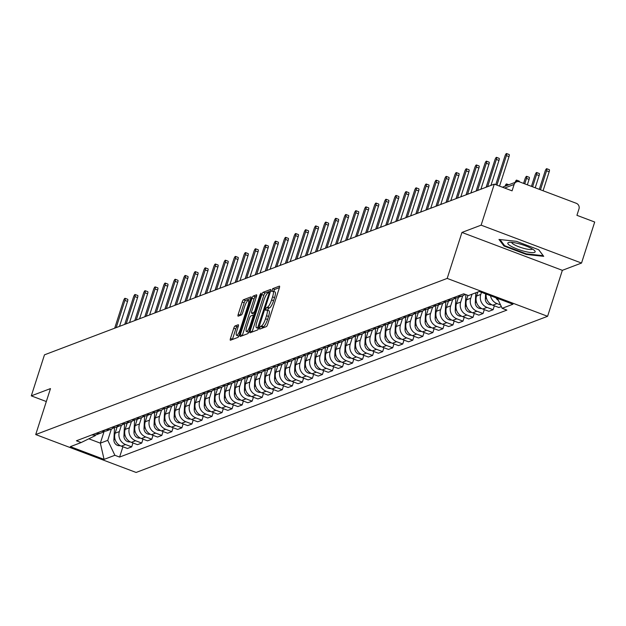 <?xml version="1.0" encoding="UTF-8"?>
<svg xmlns="http://www.w3.org/2000/svg" width="626" height="626" viewBox="0 0 626 626"><rect width="100%" height="100%" fill="white"/><g stroke="black" fill="none" stroke-linecap="round" stroke-linejoin="round"><path stroke-width="0.94" d="M259.673 327.899L259.665 329.151L266.371 326.6A2.168 0.516 -69.3 0 0 267.654 324.338L279.352 287.913A2.168 0.516 -69.3 0 0 279.486 286.121A2.168 0.516 -69.3 0 0 279.368 286.129L272.654 288.68L271.661 291.513L272.615 291.176A6.941 1.659 -69.3 0 1 272.983 291.16A6.941 1.659 -69.3 0 1 272.553 296.888L271.582 299.924A6.941 1.659 -69.3 0 1 267.482 307.163L266.613 307.499L265.714 309.08L265.62 310.332L266.574 310.003A6.941 1.659 -69.3 0 1 266.942 309.98A6.941 1.659 -69.3 0 1 266.512 315.707L265.541 318.744A6.941 1.659 -69.3 0 1 261.441 325.99L260.572 326.318L259.673 327.899M279.439 287.624L274.665 289.431L273.656 291.411M272.983 291.16L274.994 291.919A6.941 1.659 -69.3 0 1 274.564 297.647L273.593 300.683A6.941 1.659 -69.3 0 1 269.493 307.922L268.624 308.25L267.615 310.23M235.04 325.966A2.168 0.516 -69.3 0 0 233.764 328.227L230.478 338.447A2.168 0.516 -69.3 0 0 230.345 340.239A2.168 0.516 -69.3 0 0 230.462 340.231L237.919 337.398A2.168 0.516 -69.3 0 0 239.195 335.137L250.893 298.712A2.168 0.516 -69.3 0 0 251.026 296.92A2.168 0.516 -69.3 0 0 250.909 296.927L243.459 299.76A2.168 0.516 -69.3 0 0 242.176 302.022L238.209 314.362A2.168 0.516 -69.3 0 0 238.076 316.153A2.168 0.516 -69.3 0 0 238.193 316.146L241.386 314.941A2.168 0.516 -69.3 0 0 242.669 312.671L244.633 306.552A5.806 1.385 -69.3 0 1 248.365 300.48A5.806 1.385 -69.3 0 1 248.013 305.269L240.314 329.253A5.806 1.385 -69.3 0 1 236.573 335.325A5.806 1.385 -69.3 0 1 236.933 330.536L238.216 326.537A2.168 0.516 -69.3 0 0 238.35 324.745A2.168 0.516 -69.3 0 0 238.232 324.753L235.04 325.966L237.051 326.717A2.168 0.516 -69.3 0 0 235.767 328.986L232.489 339.206A2.168 0.516 -69.3 0 0 232.403 339.495M461.949 232.442L562.351 270.33L581.531 263.053L481.128 225.157L461.949 232.442L447.191 278.413L35.713 434.561L50.479 388.589L31.3 395.867L44.469 354.84L494.297 184.13L512.068 190.844L514.126 184.451L504.658 188.043M481.128 225.157L494.297 184.13M250.126 330.99A2.168 0.516 -69.3 0 0 249.993 332.782A2.168 0.516 -69.3 0 0 250.11 332.774L257.56 329.949A2.168 0.516 -69.3 0 0 258.843 327.68L270.534 291.254A2.168 0.516 -69.3 0 0 270.675 289.47A2.168 0.516 -69.3 0 0 270.557 289.47L263.1 292.303A2.168 0.516 -69.3 0 0 261.817 294.564L250.126 330.99L252.129 331.749A2.168 0.516 -69.3 0 0 252.043 332.038M247.74 333.674L240.282 336.498A2.168 0.516 -69.3 0 1 240.165 336.506A2.168 0.516 -69.3 0 1 240.306 334.714L251.996 298.289A2.168 0.516 -69.3 0 1 253.28 296.028L256.472 294.823A2.168 0.516 -69.3 0 1 256.582 294.815A2.168 0.516 -69.3 0 1 256.449 296.607L251.707 311.372A2.168 0.516 -69.3 0 0 251.574 313.164A2.168 0.516 -69.3 0 0 251.691 313.156L253.804 312.358A2.168 0.516 -69.3 0 0 255.087 310.089L260.025 294.713L261.003 293.125L260.909 294.376L249.023 331.412A2.168 0.516 -69.3 0 1 247.74 333.674M581.531 263.053L594.7 222.027L576.929 215.321L578.98 208.927A4.421 4.202 69.2 0 0 576.288 203.293L519.463 181.845A4.421 4.202 69.2 0 0 514.126 184.451M562.351 270.33L547.593 316.302L136.116 472.458L35.713 434.561M31.3 395.867L46.324 401.54M486.167 294.095A10.165 9.664 69.2 0 0 492.764 305.206L497.013 303.594A10.165 9.664 -110.8 0 1 490.518 295.738M497.013 303.594L500.542 304.925M463.303 293.954A10.165 9.664 69.2 0 0 464.578 294.134M492.764 305.206L498.891 307.515L501.332 306.591M465.165 294.353A10.165 9.664 -110.8 0 1 462.7 295.754A10.165 9.664 -110.8 0 1 457.512 296.153M494.352 305.801L493.1 309.714L486.973 307.405A10.165 9.664 -110.8 0 1 480.784 294.431L481.457 292.319M453.263 297.765A10.165 9.664 69.2 0 0 458.459 297.366L456.456 303.665A10.165 9.664 69.2 0 0 462.645 316.631L468.772 318.947L473.021 317.335L466.894 315.019A10.165 9.664 -110.8 0 1 460.705 302.053L462.731 295.746M477.826 292.013L476.535 296.043A10.165 9.664 69.2 0 0 482.724 309.017L488.851 311.325L493.1 309.714M455.368 297.96A10.165 9.664 -110.8 0 1 452.661 299.564A10.165 9.664 -110.8 0 1 447.473 299.964M484.313 309.612L483.061 313.524L476.934 311.216A10.165 9.664 -110.8 0 1 470.744 298.242L472.035 294.212M443.224 301.575A10.165 9.664 69.2 0 0 448.419 301.176L452.661 299.564M467.927 295.394L466.495 299.854A10.165 9.664 69.2 0 0 472.685 312.82L478.812 315.136L483.061 313.524M445.329 301.771A10.165 9.664 -110.8 0 1 442.621 303.375A10.165 9.664 -110.8 0 1 437.433 303.774M474.273 313.423L473.021 317.335M433.184 305.386A10.165 9.664 69.2 0 0 438.38 304.987L436.377 311.286A10.165 9.664 69.2 0 0 442.574 324.252L448.693 326.561L452.942 324.957L446.815 322.64A10.165 9.664 -110.8 0 1 440.626 309.674L442.652 303.36M435.289 305.582A10.165 9.664 -110.8 0 1 432.589 307.178A10.165 9.664 -110.8 0 1 427.394 307.585M464.234 317.233L462.982 321.146L456.855 318.83A10.165 9.664 -110.8 0 1 450.665 305.864L452.692 299.549M423.145 309.197A10.165 9.664 69.2 0 0 428.34 308.79L432.589 307.178L430.586 313.485A10.165 9.664 -110.8 0 0 436.776 326.451L442.903 328.76L444.155 324.855M448.443 301.161L446.416 307.476A10.165 9.664 69.2 0 0 452.614 320.442L458.733 322.758L462.982 321.146M425.25 309.393A10.165 9.664 -110.8 0 1 422.55 310.989A10.165 9.664 -110.8 0 1 417.354 311.396M454.194 321.044L452.942 324.957M413.105 313.008A10.165 9.664 69.2 0 0 418.301 312.601L422.55 310.989M415.21 313.203A10.165 9.664 -110.8 0 1 412.511 314.8A10.165 9.664 -110.8 0 1 407.315 315.207M403.066 316.819A10.165 9.664 69.2 0 0 408.262 316.412L406.258 322.711A10.165 9.664 69.2 0 0 412.456 335.685L418.575 337.993L422.824 336.381L416.697 334.073A10.165 9.664 -110.8 0 1 410.507 321.099L412.534 314.792M428.364 308.782L426.337 315.097A10.165 9.664 69.2 0 0 432.535 328.063L438.654 330.371L442.903 328.76M405.171 317.006A10.165 9.664 -110.8 0 1 402.471 318.611A10.165 9.664 -110.8 0 1 397.275 319.01M434.123 328.666L432.863 332.57L426.736 330.262A10.165 9.664 -110.8 0 1 420.547 317.288L422.573 310.981M393.026 320.622A10.165 9.664 69.2 0 0 398.222 320.222L402.471 318.611L400.468 324.91A10.165 9.664 -110.8 0 0 406.665 337.883L412.784 340.192L414.044 336.279M418.325 312.593L416.298 318.9A10.165 9.664 69.2 0 0 422.495 331.874L428.614 334.182L432.863 332.57M395.131 320.817A10.165 9.664 -110.8 0 1 392.432 322.421A10.165 9.664 -110.8 0 1 387.236 322.82M424.084 332.469L422.824 336.381M382.987 324.432A10.165 9.664 69.2 0 0 388.183 324.033L386.179 330.332A10.165 9.664 69.2 0 0 392.377 343.298L398.496 345.615L402.745 344.003L396.626 341.686A10.165 9.664 -110.8 0 1 390.428 328.72L392.455 322.413M385.1 324.628A10.165 9.664 -110.8 0 1 382.392 326.232A10.165 9.664 -110.8 0 1 377.196 326.631M372.947 328.243A10.165 9.664 69.2 0 0 378.143 327.844L382.392 326.232L380.389 332.531A10.165 9.664 -110.8 0 0 386.586 345.497L392.705 347.813L393.965 343.901M398.246 320.215L396.219 326.522A10.165 9.664 69.2 0 0 402.416 339.495L408.535 341.804L412.784 340.192M375.06 328.439A10.165 9.664 -110.8 0 1 372.353 330.043A10.165 9.664 -110.8 0 1 367.157 330.442M404.005 340.09L402.745 344.003M362.908 332.054A10.165 9.664 69.2 0 0 368.104 331.655L372.353 330.043M365.021 332.25A10.165 9.664 -110.8 0 1 362.313 333.854A10.165 9.664 -110.8 0 1 357.117 334.253M352.868 335.865A10.165 9.664 69.2 0 0 358.064 335.466L362.313 333.854M378.167 327.828L376.148 334.143A10.165 9.664 69.2 0 0 382.337 347.109L388.464 349.425L392.705 347.813M354.981 336.06A10.165 9.664 -110.8 0 1 352.274 337.657A10.165 9.664 -110.8 0 1 347.078 338.063M383.926 347.712L382.666 351.624L376.547 349.308A10.165 9.664 -110.8 0 1 370.349 336.342L372.376 330.027M342.829 339.675A10.165 9.664 69.2 0 0 348.025 339.269L352.274 337.657L350.27 343.956A10.165 9.664 -110.8 0 0 356.468 356.93L362.587 359.238L363.847 355.333M368.127 331.639L366.108 337.954A10.165 9.664 69.2 0 0 372.298 350.92L378.425 353.236L382.666 351.624M344.942 339.871A10.165 9.664 -110.8 0 1 342.234 341.467A10.165 9.664 -110.8 0 1 337.038 341.874M373.886 351.522L372.626 355.427L366.507 353.119A10.165 9.664 -110.8 0 1 360.31 340.153L362.337 333.838M332.789 343.486A10.165 9.664 69.2 0 0 337.985 343.079L335.99 349.378A10.165 9.664 69.2 0 0 342.179 362.352L348.306 364.661L352.555 363.049L346.428 360.74A10.165 9.664 -110.8 0 1 340.239 347.766L342.258 341.46M358.095 335.45L356.069 341.765A10.165 9.664 69.2 0 0 362.258 354.731L368.385 357.039L372.626 355.427M334.902 343.682A10.165 9.664 -110.8 0 1 332.195 345.278A10.165 9.664 -110.8 0 1 326.999 345.685M322.75 347.297A10.165 9.664 69.2 0 0 327.946 346.89L332.195 345.278L330.199 351.577A10.165 9.664 -110.8 0 0 336.389 364.551L342.516 366.859L343.768 362.947M348.056 339.261L346.029 345.568A10.165 9.664 69.2 0 0 352.219 358.541L358.346 360.85L362.587 359.238M324.863 347.485A10.165 9.664 -110.8 0 1 322.155 349.089A10.165 9.664 -110.8 0 1 316.959 349.488M353.807 359.144L352.555 363.049M312.718 351.1A10.165 9.664 69.2 0 0 317.906 350.701L322.155 349.089M314.823 351.296A10.165 9.664 -110.8 0 1 312.116 352.9A10.165 9.664 -110.8 0 1 306.92 353.299M302.679 354.911A10.165 9.664 69.2 0 0 307.867 354.512L312.116 352.9M327.977 346.882L325.95 353.189A10.165 9.664 69.2 0 0 332.14 366.163L338.267 368.471L342.516 366.859M304.784 355.106A10.165 9.664 -110.8 0 1 302.076 356.71A10.165 9.664 -110.8 0 1 296.88 357.11M333.728 366.758L332.476 370.67L326.349 368.362A10.165 9.664 -110.8 0 1 320.16 355.388L322.187 349.081M292.639 358.721A10.165 9.664 69.2 0 0 297.827 358.322L302.076 356.71M317.938 350.693L315.911 357A10.165 9.664 69.2 0 0 322.1 369.974L328.227 372.282L332.476 370.67M294.744 358.917A10.165 9.664 -110.8 0 1 292.037 360.521A10.165 9.664 -110.8 0 1 286.841 360.92M323.689 370.569L322.437 374.481L316.31 372.165A10.165 9.664 -110.8 0 1 310.12 359.199L312.147 352.892M282.6 362.532A10.165 9.664 69.2 0 0 287.788 362.133L292.037 360.521M307.898 354.504L305.871 360.811A10.165 9.664 69.2 0 0 312.061 373.777L318.188 376.093L322.437 374.481M284.705 362.728A10.165 9.664 -110.8 0 1 281.997 364.332A10.165 9.664 -110.8 0 1 276.802 364.731M313.649 374.379L312.397 378.292L306.27 375.976A10.165 9.664 -110.8 0 1 300.081 363.01L302.108 356.695M272.56 366.343A10.165 9.664 69.2 0 0 277.748 365.944L281.997 364.332L280.002 370.631A10.165 9.664 -110.8 0 0 286.192 383.597L292.319 385.906L293.571 382.001M297.859 358.307L295.832 364.622A10.165 9.664 69.2 0 0 302.022 377.588L308.149 379.904L312.397 378.292M274.665 366.539A10.165 9.664 -110.8 0 1 271.958 368.135A10.165 9.664 -110.8 0 1 266.77 368.542M303.61 378.19L302.358 382.103L296.231 379.786A10.165 9.664 -110.8 0 1 290.041 366.82L292.068 360.506M262.521 370.154A10.165 9.664 69.2 0 0 267.717 369.747L265.714 376.046A10.165 9.664 69.2 0 0 271.903 389.02L278.03 391.328L282.279 389.716L276.152 387.408A10.165 9.664 -110.8 0 1 269.962 374.434L271.989 368.127M287.819 362.118L285.792 368.432A10.165 9.664 69.2 0 0 291.982 381.398L298.109 383.715L302.358 382.103M264.626 370.349A10.165 9.664 -110.8 0 1 261.918 371.946A10.165 9.664 -110.8 0 1 256.73 372.353M252.481 373.965A10.165 9.664 69.2 0 0 257.677 373.558L261.918 371.946M277.78 365.928L275.753 372.243A10.165 9.664 69.2 0 0 281.943 385.209L288.07 387.517L292.319 385.906M254.586 374.16A10.165 9.664 -110.8 0 1 251.879 375.756A10.165 9.664 -110.8 0 1 246.691 376.163M283.531 385.812L282.279 389.716M242.442 377.775A10.165 9.664 69.2 0 0 247.638 377.368L251.879 375.756M244.547 377.963A10.165 9.664 -110.8 0 1 241.839 379.567A10.165 9.664 -110.8 0 1 236.651 379.966M273.492 389.615L272.24 393.527L266.113 391.219A10.165 9.664 -110.8 0 1 259.923 378.245L261.95 371.938M232.403 381.578A10.165 9.664 69.2 0 0 237.598 381.179L241.839 379.567M257.701 373.55L255.674 379.857A10.165 9.664 69.2 0 0 261.864 392.831L267.991 395.139L272.24 393.527M234.507 381.774A10.165 9.664 -110.8 0 1 231.808 383.378A10.165 9.664 -110.8 0 1 226.612 383.777M263.452 393.425L262.2 397.338L256.073 395.029A10.165 9.664 -110.8 0 1 249.884 382.056L251.91 375.749M222.363 385.389A10.165 9.664 69.2 0 0 227.559 384.99L231.808 383.378L229.805 389.677A10.165 9.664 -110.8 0 0 235.994 402.643L242.121 404.959L243.373 401.047M247.661 377.361L245.635 383.668A10.165 9.664 69.2 0 0 251.832 396.641L257.951 398.95L262.2 397.338M224.468 385.585A10.165 9.664 -110.8 0 1 221.768 387.189A10.165 9.664 -110.8 0 1 216.573 387.588M253.413 397.236L252.161 401.149L246.034 398.84A10.165 9.664 -110.8 0 1 239.844 385.866L241.871 379.559M212.324 389.2A10.165 9.664 69.2 0 0 217.519 388.801L215.516 395.1A10.165 9.664 69.2 0 0 221.714 408.066L227.833 410.382L232.082 408.77L225.955 406.454A10.165 9.664 -110.8 0 1 219.765 393.488L221.792 387.173M237.622 381.171L235.595 387.478A10.165 9.664 69.2 0 0 241.792 400.452L247.912 402.761L252.161 401.149M214.428 389.395A10.165 9.664 -110.8 0 1 211.729 391A10.165 9.664 -110.8 0 1 206.533 391.399M202.284 393.011A10.165 9.664 69.2 0 0 207.48 392.612L211.729 391M227.582 384.982L225.556 391.289A10.165 9.664 69.2 0 0 231.753 404.255L237.872 406.571L242.121 404.959M204.389 393.206A10.165 9.664 -110.8 0 1 201.689 394.803A10.165 9.664 -110.8 0 1 196.494 395.209M233.341 404.858L232.082 408.77M192.245 396.821A10.165 9.664 69.2 0 0 197.44 396.415L201.689 394.803M194.35 397.017A10.165 9.664 -110.8 0 1 191.65 398.613A10.165 9.664 -110.8 0 1 186.454 399.02M223.302 408.668L222.042 412.581L215.915 410.265A10.165 9.664 -110.8 0 1 209.726 397.299L211.752 390.984M182.205 400.632A10.165 9.664 69.2 0 0 187.401 400.225L185.398 406.524A10.165 9.664 69.2 0 0 191.595 419.498L197.714 421.807L201.963 420.195L195.844 417.886A10.165 9.664 -110.8 0 1 189.647 404.912L191.673 398.605M207.503 392.596L205.477 398.911A10.165 9.664 69.2 0 0 211.674 411.877L217.793 414.193L222.042 412.581M184.318 400.828A10.165 9.664 -110.8 0 1 181.61 402.424A10.165 9.664 -110.8 0 1 176.415 402.831M213.263 412.479L212.003 416.384L205.884 414.076A10.165 9.664 -110.8 0 1 199.686 401.11L201.713 394.795M172.166 404.443A10.165 9.664 69.2 0 0 177.361 404.036L181.61 402.424M197.464 396.407L195.437 402.721A10.165 9.664 69.2 0 0 201.635 415.687L207.754 417.996L212.003 416.384M174.278 404.639A10.165 9.664 -110.8 0 1 171.571 406.235A10.165 9.664 -110.8 0 1 166.375 406.634M203.223 416.29L201.963 420.195M162.126 408.246A10.165 9.664 69.2 0 0 167.322 407.847L165.327 414.146A10.165 9.664 69.2 0 0 171.516 427.12L177.643 429.428L181.884 427.816L175.765 425.508A10.165 9.664 -110.8 0 1 169.568 412.534L171.594 406.227M164.239 408.442A10.165 9.664 -110.8 0 1 161.531 410.046A10.165 9.664 -110.8 0 1 156.336 410.445M193.184 420.093L191.924 424.005L185.805 421.697A10.165 9.664 -110.8 0 1 179.607 408.723L181.634 402.416M152.087 412.057A10.165 9.664 69.2 0 0 157.282 411.658L161.531 410.046L159.528 416.345A10.165 9.664 -110.8 0 0 165.726 429.319L171.845 431.627L173.105 427.714M177.385 404.028L175.366 410.335A10.165 9.664 69.2 0 0 181.556 423.309L187.683 425.617L191.924 424.005M154.199 412.252A10.165 9.664 -110.8 0 1 151.492 413.856A10.165 9.664 -110.8 0 1 146.296 414.255M183.144 423.904L181.884 427.816M142.047 415.867A10.165 9.664 69.2 0 0 147.243 415.468L151.492 413.856M144.16 416.063A10.165 9.664 -110.8 0 1 141.453 417.667A10.165 9.664 -110.8 0 1 136.257 418.066M132.008 419.678A10.165 9.664 69.2 0 0 137.204 419.279L141.453 417.667M157.314 411.65L155.287 417.957A10.165 9.664 69.2 0 0 161.477 430.923L167.604 433.239L171.845 431.627M134.12 419.874A10.165 9.664 -110.8 0 1 131.413 421.478A10.165 9.664 -110.8 0 1 126.217 421.877M163.065 431.525L161.805 435.438L155.686 433.122A10.165 9.664 -110.8 0 1 149.489 420.156L151.515 413.849M121.968 423.489A10.165 9.664 69.2 0 0 127.164 423.09L131.413 421.478M147.274 415.461L145.248 421.767A10.165 9.664 69.2 0 0 151.437 434.734L157.564 437.05L161.805 435.438M124.081 423.685A10.165 9.664 -110.8 0 1 121.374 425.281A10.165 9.664 -110.8 0 1 116.178 425.688M153.026 435.336L151.774 439.249L145.647 436.932A10.165 9.664 -110.8 0 1 139.457 423.966L141.476 417.652M111.937 427.3A10.165 9.664 69.2 0 0 117.125 426.893L115.129 433.2A10.165 9.664 69.2 0 0 121.319 446.166L127.446 448.474L131.695 446.862L125.568 444.554A10.165 9.664 -110.8 0 1 119.378 431.588L121.405 425.273M137.235 419.263L135.208 425.578A10.165 9.664 69.2 0 0 141.398 438.544L147.525 440.86L151.774 439.249M114.042 427.495A10.165 9.664 -110.8 0 1 111.334 429.092A10.165 9.664 -110.8 0 1 106.138 429.499M142.986 439.147L141.734 443.059L135.607 440.743A10.165 9.664 -110.8 0 1 129.418 427.777L131.437 421.462M101.897 431.111A10.165 9.664 69.2 0 0 107.085 430.704L111.334 429.092L107.75 440.344L114.879 455.282L119.597 457.066L506.88 310.097L502.162 308.313L497.396 298.336M127.195 423.074L125.169 429.389A10.165 9.664 69.2 0 0 131.358 442.355L137.485 444.663L141.734 443.059M104.002 431.306A10.165 9.664 -110.8 0 1 101.295 432.902A10.165 9.664 -110.8 0 1 96.099 433.309M132.947 442.958L131.695 446.862M91.858 434.921A10.165 9.664 69.2 0 0 97.046 434.514L101.295 432.902M114.879 455.282L104.072 459.39L70.339 446.659L81.145 442.551L76.427 440.774L463.709 293.805L468.428 295.582L479.234 291.481L512.968 304.213L502.162 308.313M447.191 278.413L547.593 316.302M526.333 254.469L543.728 256.339L538.751 249.758L516.38 241.315L498.977 239.445L503.953 246.026L526.333 254.469L526.521 253.874M88.829 438.803L100.348 443.153L107.75 440.344M104.151 431.298L100.348 443.153L104.072 459.39M95.52 434.953L95.301 435.641L81.145 442.551M122.907 446.768L119.597 457.066M504.235 245.149L503.953 246.026M261.793 328.337L263.444 326.741A6.941 1.659 -69.3 0 0 267.545 319.503L265.541 318.744M266.942 309.98L268.953 310.739A6.941 1.659 -69.3 0 1 268.523 316.466L267.545 319.503M270.628 290.965L265.111 293.062A2.168 0.516 -69.3 0 0 263.828 295.323L252.129 331.749M257.779 327.375L268.937 293.821L269.031 292.569L268.038 292.921A6.941 1.659 -69.3 0 0 263.937 300.159L256.918 322.014A6.941 1.659 -69.3 0 0 256.488 327.742A6.941 1.659 -69.3 0 0 256.856 327.727L258.812 327.766M256.535 296.309L255.291 296.787A2.168 0.516 -69.3 0 0 254.007 299.048L242.309 335.473A2.168 0.516 -69.3 0 0 242.223 335.763M253.499 313.845A2.168 0.516 -69.3 0 0 253.585 313.923A2.168 0.516 -69.3 0 0 253.694 313.916L254.766 313.509M246.785 326.702A5.806 1.385 -69.3 0 0 246.425 331.49A5.806 1.385 -69.3 0 0 250.165 325.418L252.881 316.975A2.168 0.516 -69.3 0 0 253.014 315.183A2.168 0.516 -69.3 0 0 252.896 315.191L250.783 315.989A2.168 0.516 -69.3 0 0 249.5 318.258L246.785 326.702M246.425 331.49L248.436 332.25A5.806 1.385 -69.3 0 0 248.702 332.25M238.303 326.248L237.051 326.717M236.573 335.325L238.576 336.076A5.806 1.385 -69.3 0 0 238.835 336.084M250.979 298.422L245.462 300.511A2.168 0.516 -69.3 0 0 244.179 302.781L240.22 315.121A2.168 0.516 -69.3 0 0 240.134 315.41M495.948 297.788A5.524 5.251 69.2 0 0 498.343 300.316M540.465 189.772L546.561 170.796A2.543 0.603 -69.3 0 0 546.717 168.699A2.543 0.603 -69.3 0 0 545.074 171.36L539.307 189.334M546.717 168.699L549.323 169.685A2.543 0.603 110.7 0 1 549.166 171.782L543.078 190.758M496.927 185.124L506.395 155.639A2.543 0.603 -69.3 0 0 506.551 153.542L509.165 154.528A2.543 0.603 110.7 0 1 509.008 156.625L499.54 186.11M506.551 153.542A2.543 0.603 -69.3 0 0 504.916 156.203L495.769 184.686M485.596 293.884L485.346 298.805A5.524 5.251 69.2 0 0 491.645 304.698M532.601 186.798L536.521 174.607A2.543 0.603 -69.3 0 0 536.678 172.51A2.543 0.603 -69.3 0 0 535.034 175.17L531.443 186.36M536.678 172.51L539.283 173.496A2.543 0.603 110.7 0 1 539.127 175.593L535.214 187.784M475.799 292.788L475.306 302.616A5.524 5.251 69.2 0 0 481.605 308.508M524.737 183.833L526.482 178.418A2.543 0.603 -69.3 0 0 526.638 176.321A2.543 0.603 -69.3 0 0 524.995 178.981L523.579 183.395M526.638 176.321L529.244 177.307A2.543 0.603 110.7 0 1 529.087 179.404L527.35 184.819M518.578 243.639A14.367 2.88 -162.2 0 0 509.008 242.403A14.367 2.88 -162.2 0 0 510.824 246.104A14.367 2.88 -162.2 0 0 524.392 251.316A14.367 2.88 -162.2 0 0 534.588 250.619A14.367 2.88 -162.2 0 0 518.578 243.639M511.716 242.364A10.877 2.175 -162.2 0 0 524.291 248.506A10.877 2.175 -162.2 0 0 532.405 249.007M538.681 249.727L543.165 255.658L526.309 253.851L504.626 245.674L500.002 239.555M487.615 186.673L496.355 159.45A2.543 0.603 -69.3 0 0 496.512 157.353L499.125 158.339A2.543 0.603 110.7 0 1 498.969 160.436L490.948 185.406M496.512 157.353A2.543 0.603 -69.3 0 0 494.876 160.013L486.136 187.229M477.583 190.476L486.316 163.261A2.543 0.603 -69.3 0 0 486.472 161.164L489.086 162.15A2.543 0.603 110.7 0 1 488.929 164.247L480.909 189.216M486.472 161.164A2.543 0.603 -69.3 0 0 484.837 163.824L476.096 191.04M465.861 294.619L465.267 306.427A5.524 5.251 69.2 0 0 471.566 312.319M516.552 181.837A2.543 0.603 -69.3 0 0 516.599 180.131A2.543 0.603 -69.3 0 0 515.096 182.393M516.599 180.131L519.204 181.117A2.543 0.603 110.7 0 1 519.361 181.806M458.146 297.475L458.083 298.586M455.845 297.937L455.227 310.238A5.524 5.251 69.2 0 0 461.526 316.13M506.512 185.648A2.543 0.603 -69.3 0 0 506.559 183.942A2.543 0.603 -69.3 0 0 505.057 186.204M448.106 301.286L448.052 302.397M445.806 301.748L445.188 314.049A5.524 5.251 69.2 0 0 451.487 319.941M467.544 194.287L476.276 167.072A2.543 0.603 -69.3 0 0 476.441 164.974L479.047 165.96A2.543 0.603 110.7 0 1 478.89 168.058L470.869 193.027M476.441 164.974A2.543 0.603 -69.3 0 0 474.798 167.635L466.057 194.85M457.504 198.098L466.237 170.882A2.543 0.603 -69.3 0 0 466.401 168.785L469.007 169.771A2.543 0.603 110.7 0 1 468.851 171.86L460.838 196.838M466.401 168.785A2.543 0.603 -69.3 0 0 464.758 171.438L456.018 198.661M447.465 201.908L456.205 174.685A2.543 0.603 -69.3 0 0 456.362 172.588L458.968 173.574A2.543 0.603 110.7 0 1 458.811 175.671L450.798 200.641M456.362 172.588A2.543 0.603 -69.3 0 0 454.719 175.249L445.986 202.472M438.067 305.097L438.012 306.208M435.766 305.558L435.148 317.859A5.524 5.251 69.2 0 0 441.447 323.752M437.425 205.719L446.166 178.496A2.543 0.603 -69.3 0 0 446.322 176.399L448.928 177.385A2.543 0.603 110.7 0 1 448.772 179.482L440.759 204.452M446.322 176.399A2.543 0.603 -69.3 0 0 444.679 179.059L435.946 206.283M428.027 308.908L427.973 310.019M425.727 309.369L425.109 321.662A5.524 5.251 69.2 0 0 431.408 327.555M427.386 209.53L436.126 182.307A2.543 0.603 -69.3 0 0 436.283 180.21L438.889 181.196A2.543 0.603 110.7 0 1 438.732 183.293L430.719 208.262M436.283 180.21A2.543 0.603 -69.3 0 0 434.64 182.87L425.907 210.093M417.988 312.718L417.933 313.822M415.687 313.18L415.069 325.473A5.524 5.251 69.2 0 0 421.368 331.365M417.346 213.341L426.087 186.118A2.543 0.603 -69.3 0 0 426.243 184.021L428.849 185.006A2.543 0.603 110.7 0 1 428.693 187.104L420.68 212.073M426.243 184.021A2.543 0.603 -69.3 0 0 424.608 186.681L415.867 213.896M407.949 316.529L407.894 317.632M405.648 316.991L405.03 329.284A5.524 5.251 69.2 0 0 411.329 335.176M407.307 217.144L416.047 189.928A2.543 0.603 -69.3 0 0 416.204 187.831L418.81 188.817A2.543 0.603 110.7 0 1 418.653 190.914L410.64 215.884M416.204 187.831A2.543 0.603 -69.3 0 0 414.568 190.492L405.828 217.707M397.909 320.332L397.854 321.443M395.616 320.802L394.99 333.095A5.524 5.251 69.2 0 0 401.289 338.987M397.267 220.955L406.008 193.739A2.543 0.603 -69.3 0 0 406.164 191.642L408.77 192.628A2.543 0.603 110.7 0 1 408.614 194.725L400.601 219.695M406.164 191.642A2.543 0.603 -69.3 0 0 404.529 194.303L395.788 221.518M387.87 324.143L387.815 325.254M385.577 324.604L384.951 336.905A5.524 5.251 69.2 0 0 391.25 342.798M387.228 224.765L395.968 197.55A2.543 0.603 -69.3 0 0 396.125 195.453L398.739 196.439A2.543 0.603 110.7 0 1 398.574 198.536L390.561 223.505M396.125 195.453A2.543 0.603 -69.3 0 0 394.49 198.106L385.749 225.329M377.83 327.954L377.775 329.065M375.537 328.415L374.919 340.716A5.524 5.251 69.2 0 0 381.218 346.608M377.188 228.576L385.929 201.361A2.543 0.603 -69.3 0 0 386.085 199.264L388.699 200.242A2.543 0.603 110.7 0 1 388.535 202.339L380.522 227.308M386.085 199.264A2.543 0.603 -69.3 0 0 384.45 201.916L375.71 229.139M367.791 331.764L367.736 332.875M365.498 332.226L364.88 344.527A5.524 5.251 69.2 0 0 371.179 350.419M367.149 232.387L375.89 205.164A2.543 0.603 -69.3 0 0 376.046 203.067L378.66 204.053A2.543 0.603 110.7 0 1 378.503 206.15L370.482 231.119M376.046 203.067A2.543 0.603 -69.3 0 0 374.411 205.727L365.67 232.95M357.751 335.575L357.696 336.686M355.458 336.037L354.84 348.338A5.524 5.251 69.2 0 0 361.139 354.23M357.11 236.198L365.85 208.974A2.543 0.603 -69.3 0 0 366.007 206.877L368.62 207.863A2.543 0.603 110.7 0 1 368.464 209.96L360.443 234.93M366.007 206.877A2.543 0.603 -69.3 0 0 364.371 209.538L355.631 236.761M347.712 339.386L347.657 340.497M345.419 339.848L344.801 352.141A5.524 5.251 69.2 0 0 351.1 358.033M347.07 240.008L355.811 212.785A2.543 0.603 -69.3 0 0 355.967 210.688L358.581 211.674A2.543 0.603 110.7 0 1 358.424 213.771L350.404 238.741M355.967 210.688A2.543 0.603 -69.3 0 0 354.332 213.349L345.591 240.572M337.672 343.197L337.617 344.3M335.38 343.658L334.761 355.951A5.524 5.251 69.2 0 0 341.06 361.844M337.031 243.819L345.771 216.596A2.543 0.603 -69.3 0 0 345.928 214.499L348.541 215.485A2.543 0.603 110.7 0 1 348.385 217.582L340.364 242.552M345.928 214.499A2.543 0.603 -69.3 0 0 344.292 217.159L335.552 244.375M327.633 347L327.578 348.111M325.34 347.469L324.722 359.762A5.524 5.251 69.2 0 0 331.021 365.654M326.991 247.622L335.732 220.407A2.543 0.603 -69.3 0 0 335.888 218.31L338.502 219.296A2.543 0.603 110.7 0 1 338.345 221.393L330.325 246.362M335.888 218.31A2.543 0.603 -69.3 0 0 334.253 220.97L325.512 248.186M317.593 350.81L317.538 351.922M315.301 351.28L314.682 363.573A5.524 5.251 69.2 0 0 320.981 369.465M316.952 251.433L325.692 224.218A2.543 0.603 -69.3 0 0 325.849 222.12L328.462 223.106A2.543 0.603 110.7 0 1 328.306 225.203L320.285 250.173M325.849 222.12A2.543 0.603 -69.3 0 0 324.213 224.781L315.473 251.996M307.554 354.621L307.499 355.732M305.261 355.083L304.643 367.384A5.524 5.251 69.2 0 0 310.942 373.276M306.912 255.244L315.653 228.028A2.543 0.603 -69.3 0 0 315.809 225.931L318.423 226.917A2.543 0.603 110.7 0 1 318.266 229.014L310.246 253.984M315.809 225.931A2.543 0.603 -69.3 0 0 314.174 228.584L305.433 255.807M297.514 358.432L297.46 359.543M295.222 358.894L294.603 371.195A5.524 5.251 69.2 0 0 300.903 377.087M296.873 259.054L305.613 231.839A2.543 0.603 -69.3 0 0 305.77 229.742L308.383 230.72A2.543 0.603 110.7 0 1 308.227 232.817L300.206 257.787M305.77 229.742A2.543 0.603 -69.3 0 0 304.134 232.395L295.394 259.618M287.475 362.243L287.42 363.354M285.182 362.704L284.564 375.005A5.524 5.251 69.2 0 0 290.863 380.898M286.833 262.865L295.574 235.642A2.543 0.603 -69.3 0 0 295.73 233.545L298.344 234.531A2.543 0.603 110.7 0 1 298.187 236.628L290.167 261.598M295.73 233.545A2.543 0.603 -69.3 0 0 294.095 236.205L285.354 263.429M277.443 366.053L277.381 367.165M275.143 366.515L274.524 378.808A5.524 5.251 69.2 0 0 280.824 384.7M276.802 266.676L285.534 239.453A2.543 0.603 -69.3 0 0 285.691 237.356L288.304 238.342A2.543 0.603 110.7 0 1 288.148 240.439L280.127 265.408M285.691 237.356A2.543 0.603 -69.3 0 0 284.055 240.016L275.315 267.239M267.404 369.864L267.341 370.975M265.103 370.326L264.485 382.619A5.524 5.251 69.2 0 0 270.784 388.511M266.762 270.487L275.495 243.264A2.543 0.603 -69.3 0 0 275.659 241.166L278.265 242.152A2.543 0.603 110.7 0 1 278.108 244.25L270.088 269.219M275.659 241.166A2.543 0.603 -69.3 0 0 274.016 243.827L265.275 271.042M257.364 373.675L257.302 374.778M255.064 374.137L254.446 386.43A5.524 5.251 69.2 0 0 260.745 392.322M256.723 274.298L265.455 247.074A2.543 0.603 -69.3 0 0 265.62 244.977L268.225 245.963A2.543 0.603 110.7 0 1 268.069 248.06L260.056 273.03M265.62 244.977A2.543 0.603 -69.3 0 0 263.976 247.638L255.236 274.853M247.325 377.478L247.27 378.589M245.024 377.947L244.406 390.241A5.524 5.251 69.2 0 0 250.705 396.133M246.683 278.1L255.424 250.885A2.543 0.603 -69.3 0 0 255.58 248.788L258.186 249.774A2.543 0.603 110.7 0 1 258.029 251.871L250.017 276.841M255.58 248.788A2.543 0.603 -69.3 0 0 253.937 251.449L245.204 278.664M237.285 381.289L237.231 382.4M234.985 381.75L234.367 394.051A5.524 5.251 69.2 0 0 240.666 399.944M236.644 281.911L245.384 254.696A2.543 0.603 -69.3 0 0 245.541 252.599L248.146 253.585A2.543 0.603 110.7 0 1 247.99 255.682L239.977 280.651M245.541 252.599A2.543 0.603 -69.3 0 0 243.897 255.259L235.165 282.475M227.246 385.1L227.191 386.211M224.945 385.561L224.327 397.862A5.524 5.251 69.2 0 0 230.626 403.754M226.604 285.722L235.345 258.507A2.543 0.603 -69.3 0 0 235.501 256.41L238.107 257.396A2.543 0.603 110.7 0 1 237.95 259.493L229.938 284.462M235.501 256.41A2.543 0.603 -69.3 0 0 233.858 259.062L225.125 286.285M217.206 388.91L217.152 390.021M214.906 389.372L214.288 401.673A5.524 5.251 69.2 0 0 220.587 407.565M216.565 289.533L225.305 262.31A2.543 0.603 -69.3 0 0 225.462 260.22L228.067 261.199A2.543 0.603 110.7 0 1 227.911 263.296L219.898 288.265M225.462 260.22A2.543 0.603 -69.3 0 0 223.826 262.873L215.086 290.096M207.167 392.721L207.112 393.832M204.866 393.183L204.248 405.484A5.524 5.251 69.2 0 0 210.547 411.376M206.525 293.344L215.266 266.12A2.543 0.603 -69.3 0 0 215.422 264.023L218.028 265.009A2.543 0.603 110.7 0 1 217.871 267.106L209.859 292.076M215.422 264.023A2.543 0.603 -69.3 0 0 213.787 266.684L205.046 293.907M197.127 396.532L197.073 397.643M194.835 396.994L194.209 409.287A5.524 5.251 69.2 0 0 200.508 415.179M196.486 297.154L205.226 269.931A2.543 0.603 -69.3 0 0 205.383 267.834L207.988 268.82A2.543 0.603 110.7 0 1 207.832 270.917L199.819 295.887M205.383 267.834A2.543 0.603 -69.3 0 0 203.747 270.495L195.007 297.718M187.088 400.343L187.033 401.454M184.795 400.804L184.169 413.097A5.524 5.251 69.2 0 0 190.476 418.99M186.446 300.965L195.187 273.742A2.543 0.603 -69.3 0 0 195.343 271.645L197.957 272.631A2.543 0.603 110.7 0 1 197.793 274.728L189.78 299.697M195.343 271.645A2.543 0.603 -69.3 0 0 193.708 274.305L184.967 301.521M177.048 404.153L176.994 405.257M174.756 404.615L174.138 416.908A5.524 5.251 69.2 0 0 180.437 422.8M176.407 304.776L185.147 277.553A2.543 0.603 -69.3 0 0 185.304 275.456L187.917 276.442A2.543 0.603 110.7 0 1 187.753 278.539L179.74 303.508M185.304 275.456A2.543 0.603 -69.3 0 0 183.668 278.116L174.928 305.332M167.009 407.956L166.954 409.068M164.716 408.426L164.098 420.719A5.524 5.251 69.2 0 0 170.397 426.611M166.367 308.579L175.108 281.364A2.543 0.603 -69.3 0 0 175.264 279.266L177.878 280.252A2.543 0.603 110.7 0 1 177.721 282.349L169.701 307.319M175.264 279.266A2.543 0.603 -69.3 0 0 173.629 281.927L164.888 309.142M156.969 411.767L156.915 412.878M154.677 412.229L154.059 424.53A5.524 5.251 69.2 0 0 160.358 430.422M156.328 312.39L165.068 285.174A2.543 0.603 -69.3 0 0 165.225 283.077L167.838 284.063A2.543 0.603 110.7 0 1 167.682 286.16L159.661 311.13M165.225 283.077A2.543 0.603 -69.3 0 0 163.589 285.738L154.849 312.953M146.93 415.578L146.875 416.689M144.637 416.04L144.019 428.34A5.524 5.251 69.2 0 0 150.318 434.233M146.288 316.2L155.029 288.985A2.543 0.603 -69.3 0 0 155.185 286.888L157.799 287.874A2.543 0.603 110.7 0 1 157.642 289.963L149.622 314.941M155.185 286.888A2.543 0.603 -69.3 0 0 153.55 289.541L144.809 316.764M136.891 419.389L136.836 420.5M134.598 419.85L133.98 432.151A5.524 5.251 69.2 0 0 140.279 438.043M136.249 320.011L144.989 292.788A2.543 0.603 -69.3 0 0 145.146 290.691L147.759 291.677A2.543 0.603 110.7 0 1 147.603 293.774L139.582 318.744M145.146 290.691A2.543 0.603 -69.3 0 0 143.511 293.351L134.77 320.575M126.851 423.199L126.796 424.311M124.558 423.661L123.94 435.962A5.524 5.251 69.2 0 0 130.239 441.854M126.209 323.822L134.95 296.599A2.543 0.603 -69.3 0 0 135.106 294.502L137.72 295.488A2.543 0.603 110.7 0 1 137.564 297.585L129.543 322.554M135.106 294.502A2.543 0.603 -69.3 0 0 133.471 297.162L124.731 324.385M116.812 427.01L116.757 428.121M114.519 427.472L113.901 439.765A5.524 5.251 69.2 0 0 120.2 445.657M116.17 327.633L124.91 300.41A2.543 0.603 -69.3 0 0 125.067 298.312L127.681 299.298A2.543 0.603 110.7 0 1 127.524 301.396L119.503 326.365M125.067 298.312A2.543 0.603 -69.3 0 0 123.432 300.973L114.691 328.196M131.358 442.355L135.607 440.743M141.398 438.544L145.647 436.932M151.437 434.734L155.686 433.122M161.477 430.923L165.726 429.319M171.516 427.12L175.765 425.508M181.556 423.309L185.805 421.697M191.595 419.498L195.844 417.886M201.635 415.687L205.884 414.076M211.674 411.877L215.915 410.265M221.714 408.066L225.955 406.454M231.753 404.255L235.994 402.643M241.792 400.452L246.034 398.84M251.832 396.641L256.073 395.029M261.864 392.831L266.113 391.219M271.903 389.02L276.152 387.408M281.943 385.209L286.192 383.597M291.982 381.398L296.231 379.786M302.022 377.588L306.27 375.976M312.061 373.777L316.31 372.165M322.1 369.974L326.349 368.362M332.14 366.163L336.389 364.551M342.179 362.352L346.428 360.74M352.219 358.541L356.468 356.93M362.258 354.731L366.507 353.119M372.298 350.92L376.547 349.308M382.337 347.109L386.586 345.497M392.377 343.298L396.626 341.686M402.416 339.495L406.665 337.883M412.456 335.685L416.697 334.073M422.495 331.874L426.736 330.262M432.535 328.063L436.776 326.451M442.574 324.252L446.815 322.64M452.614 320.442L456.855 318.83M462.645 316.631L466.894 315.019M472.685 312.82L476.934 311.216M482.724 309.017L486.973 307.405M121.319 446.166L125.568 444.554M115.129 433.2L119.378 431.588M125.169 429.389L129.418 427.777M135.208 425.578L139.457 423.966M145.248 421.767L149.489 420.156M155.287 417.957L159.528 416.345M165.327 414.146L169.568 412.534M175.366 410.335L179.607 408.723M185.398 406.524L189.647 404.912M195.437 402.721L199.686 401.11M205.477 398.911L209.726 397.299M215.516 395.1L219.765 393.488M225.556 391.289L229.805 389.677M235.595 387.478L239.844 385.866M245.635 383.668L249.884 382.056M255.674 379.857L259.923 378.245M265.714 376.046L269.962 374.434M275.753 372.243L280.002 370.631M285.792 368.432L290.041 366.82M295.832 364.622L300.081 363.01M305.871 360.811L310.12 359.199M315.911 357L320.16 355.388M325.95 353.189L330.199 351.577M335.99 349.378L340.239 347.766M346.029 345.568L350.27 343.956M356.069 341.765L360.31 340.153M366.108 337.954L370.349 336.342M376.148 334.143L380.389 332.531M386.179 330.332L390.428 328.72M396.219 326.522L400.468 324.91M406.258 322.711L410.507 321.099M416.298 318.9L420.547 317.288M426.337 315.097L430.586 313.485M436.377 311.286L440.626 309.674M446.416 307.476L450.665 305.864M456.456 303.665L460.705 302.053M466.495 299.854L470.744 298.242M476.535 296.043L480.784 294.431M263.444 326.741L261.441 325.99M268.523 316.466L266.512 315.707M268.624 308.25L266.613 307.499M269.493 307.922L267.482 307.163M273.593 300.683L271.582 299.924M274.564 297.647L272.553 296.888M274.665 289.431L272.654 288.68M262.576 327.077L260.572 326.318M263.828 295.323L261.817 294.564M265.111 293.062L263.1 292.303M259.367 326.052L258.671 325.794M269.634 294.079L268.937 293.821M269.986 292.96L269.094 292.624M258.585 328.376L256.856 327.727M242.309 335.473L240.306 334.714M254.007 299.048L251.996 298.289M255.291 296.787L253.28 296.028M253.694 313.916L251.691 313.156M254.993 312.804L253.804 312.358M255.784 310.355L255.087 310.089M260.721 294.971L260.025 294.713M250.862 325.684L250.165 325.418M253.569 317.233L252.881 316.975M254.086 315.637L253.1 315.261M241.002 329.511L240.314 329.253M248.702 305.535L248.013 305.269M240.22 315.121L238.209 314.362M244.179 302.781L242.176 302.022M245.462 300.511L243.459 299.76M232.489 339.206L230.478 338.447M235.767 328.986L233.764 328.227M549.166 171.782L546.561 170.796M506.395 155.639L509.008 156.625M486.512 298.359L485.346 298.805M539.127 175.593L536.521 174.607M476.472 302.17L475.306 302.616M529.087 179.404L526.482 178.418M496.355 159.45L498.969 160.436M486.316 163.261L488.929 164.247M466.44 305.981L465.267 306.427M456.401 309.792L455.227 310.238M446.361 313.603L445.188 314.049M476.276 167.072L478.89 168.058M466.237 170.882L468.851 171.86M456.205 174.685L458.811 175.671M436.322 317.413L435.148 317.859M446.166 178.496L448.772 179.482M426.283 321.224L425.109 321.662M436.126 182.307L438.732 183.293M416.243 325.035L415.069 325.473M426.087 186.118L428.693 187.104M406.204 328.838L405.03 329.284M416.047 189.928L418.653 190.914M396.164 332.649L394.99 333.095M406.008 193.739L408.614 194.725M386.125 336.459L384.951 336.905M395.968 197.55L398.574 198.536M376.085 340.27L374.919 340.716M385.929 201.361L388.535 202.339M366.046 344.081L364.88 344.527M375.89 205.164L378.503 206.15M356.006 347.892L354.84 348.338M365.85 208.974L368.464 209.96M345.967 351.702L344.801 352.141M355.811 212.785L358.424 213.771M335.927 355.513L334.761 355.951M345.771 216.596L348.385 217.582M325.888 359.316L324.722 359.762M335.732 220.407L338.345 221.393M315.848 363.127L314.682 363.573M325.692 224.218L328.306 225.203M305.809 366.938L304.643 367.384M315.653 228.028L318.266 229.014M295.769 370.748L294.603 371.195M305.613 231.839L308.227 232.817M285.73 374.559L284.564 375.005M295.574 235.642L298.187 236.628M275.698 378.37L274.524 378.808M285.534 239.453L288.148 240.439M265.659 382.181L264.485 382.619M275.495 243.264L278.108 244.25M255.619 385.984L254.446 386.43M265.455 247.074L268.069 248.06M245.58 389.795L244.406 390.241M255.424 250.885L258.029 251.871M235.54 393.605L234.367 394.051M245.384 254.696L247.99 255.682M225.501 397.416L224.327 397.862M235.345 258.507L237.95 259.493M215.461 401.227L214.288 401.673M225.305 262.31L227.911 263.296M205.422 405.038L204.248 405.484M215.266 266.12L217.871 267.106M195.382 408.848L194.209 409.287M205.226 269.931L207.832 270.917M185.343 412.659L184.169 413.097M195.187 273.742L197.793 274.728M175.303 416.462L174.138 416.908M185.147 277.553L187.753 278.539M165.264 420.273L164.098 420.719M175.108 281.364L177.721 282.349M155.225 424.084L154.059 424.53M165.068 285.174L167.682 286.16M145.185 427.894L144.019 428.34M155.029 288.985L157.642 289.963M135.146 431.705L133.98 432.151M144.989 292.788L147.603 293.774M125.106 435.516L123.94 435.962M134.95 296.599L137.564 297.585M115.067 439.327L113.901 439.765M124.91 300.41L127.524 301.396M458.459 297.366L462.7 295.754M438.38 304.987L442.621 303.375M408.262 316.412L412.511 314.8M388.183 324.033L392.432 322.421M337.985 343.079L342.234 341.467M267.717 369.747L271.958 368.135M217.519 388.801L221.768 387.189M187.401 400.225L191.65 398.613M167.322 407.847L171.571 406.235M117.125 426.893L121.374 425.281M502.428 187.197L516.567 181.83M270.002 292.929L269.031 292.569M258.499 328.501L256.488 327.742M253.585 313.923L251.574 313.164M254.101 315.59L253.014 315.183M250.11 301.137L248.365 300.48M508.797 184.787L506.559 183.942"/></g></svg>
